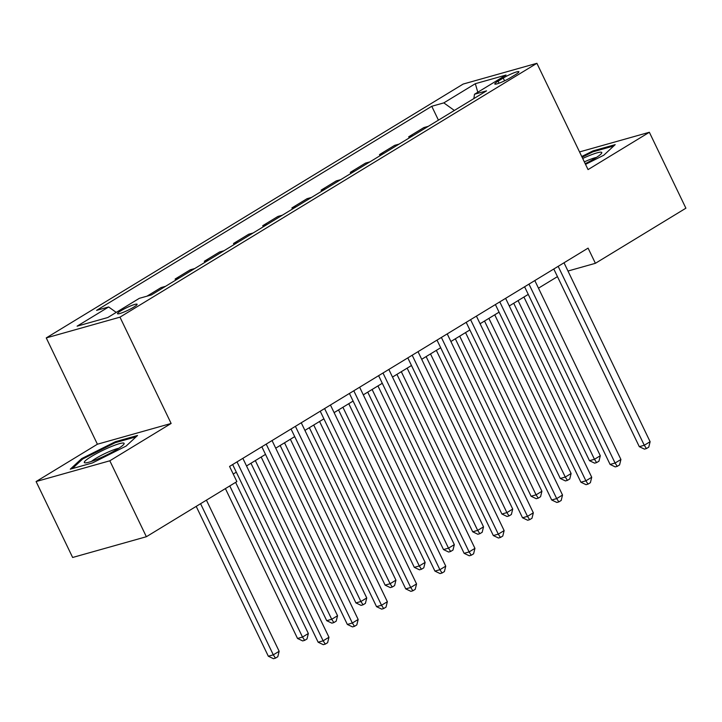 <?xml version="1.0" encoding="UTF-8"?>
<svg xmlns="http://www.w3.org/2000/svg" width="722" height="722" viewBox="0 0 722 722"><rect width="100%" height="100%" fill="white"/><g stroke="black" fill="none" stroke-linecap="round" stroke-linejoin="round"><path stroke-width="1.08" d="M133.678 307.184A10.884 1.435 -25.7 0 0 137.108 304.26A10.884 1.435 -25.7 0 0 131.133 305.713A10.884 1.435 -25.7 0 0 120.926 310.776A10.884 1.435 -25.7 0 0 117.496 313.7A10.884 1.435 -25.7 0 0 123.471 312.247A10.884 1.435 -25.7 0 0 133.678 307.184M36.1 481.547L109.825 460.789L171.132 423.462L97.407 444.22L36.1 481.547L72.642 557.474L146.367 536.726L236.87 481.61L229.56 466.43L588.087 248.124L595.397 263.304L685.9 208.198L649.358 132.27L579.54 151.927M97.407 444.22L46.253 337.914L463.163 84.059L536.888 63.301L119.969 317.157L46.253 337.914M503.234 78.048L498.099 81.18A10.541 1.39 -25.7 0 0 494.778 84.014A10.541 1.39 -25.7 0 0 500.563 82.606A10.541 1.39 -25.7 0 0 510.454 77.696L515.589 74.574A10.541 1.39 -25.7 0 0 518.91 71.74A10.541 1.39 -25.7 0 0 513.125 73.148A10.541 1.39 -25.7 0 0 503.234 78.048L504.579 80.837M454.364 110.448L443.813 102.885L431.756 106.278L96.586 310.361L108.643 306.967L116.224 312.4M443.813 102.885L475.338 83.689L506.023 75.043L474.498 94.248L473.858 98.58M108.643 306.967L77.11 326.163L107.795 317.527L139.328 298.33L151.385 294.937L486.547 90.855L474.498 94.248M109.825 460.789L146.367 536.726M171.132 423.462L119.969 317.157M536.888 63.301L588.051 169.598L649.358 132.27M567.979 271.03L595.397 263.304M233.233 474.047L236.311 472.17M246.527 465.952L265.506 454.391M275.723 448.172L294.702 436.62M304.919 430.393L323.898 418.841M334.115 412.623L353.094 401.062M363.301 394.844L382.29 383.283M392.497 377.065L411.486 365.503M421.693 359.285L440.682 347.733M450.889 341.515L469.878 329.954M480.085 323.736L499.073 312.175M509.281 305.957L528.269 294.395M538.477 288.177L557.465 276.625M431.756 106.278L438.435 120.15M428.29 126.332L423.877 127.568L408.697 136.81L409.239 137.929M146.981 296.173L161.123 287.564L165.528 286.327M179.543 277.789L175.13 279.035L175.672 280.145M175.13 279.035L190.319 269.784L194.723 268.548M208.739 260.01L204.326 261.256L204.868 262.366M204.326 261.256L219.515 252.005L223.919 250.769M237.926 242.24L233.522 243.476L234.063 244.596M233.522 243.476L248.711 234.235L253.115 232.989M267.122 224.461L262.718 225.697L263.259 226.816M262.718 225.697L277.907 216.456L282.311 215.219M296.318 206.682L291.914 207.918L292.455 209.037M291.914 207.918L307.094 198.676L311.507 197.44M325.514 188.902L321.11 190.148L321.651 191.258M321.11 190.148L336.29 180.897L340.703 179.661M354.71 171.123L350.305 172.368L350.847 173.479M350.305 172.368L365.485 163.127L369.899 161.881M383.905 153.353L379.501 154.589L380.043 155.708M379.501 154.589L394.681 145.348L399.095 144.102M413.101 135.574L408.697 136.81M477.793 92.236L475.338 83.689M585.524 164.372L603.754 155.239L615.189 144.644L592.988 150.889L581.751 156.521M92.47 462.928L126.106 446.079L137.55 435.474L115.349 441.729L81.703 458.578L70.269 469.174L92.47 462.928M593.376 151.701L592.988 150.889M82.146 459.49L81.703 458.578M115.737 442.541L115.349 441.729M553.792 268.999L639.295 446.665L644.277 445.266L558.169 266.337M650.116 441.711L648.771 447.144L646.434 448.57L644.277 445.266L650.116 441.711L564.008 262.781M646.434 448.57L644.448 449.129L639.295 446.665M513.721 303.258L589.486 460.69L594.468 459.291L600.307 455.735L523.928 297.04M518.089 300.596L594.468 459.291L596.625 462.594L594.63 463.154L589.486 460.69M600.307 455.735L598.962 461.168L596.625 462.594M524.596 286.778L610.099 464.445L615.081 463.037L528.973 284.116M620.92 459.481L619.575 464.923L617.238 466.34L615.081 463.037L620.92 459.481L534.812 280.56M617.238 466.34L615.252 466.899L610.099 464.445M495.4 304.558L580.903 482.224L585.885 480.816L499.777 301.895M591.724 477.26L590.379 482.693L588.042 484.119L585.885 480.816L591.724 477.26L505.617 298.339M588.042 484.119L586.056 484.679L580.903 482.224M466.204 322.337L551.707 499.994L556.689 498.595L470.582 319.665M562.528 495.039L561.184 500.472L558.846 501.898L556.689 498.595L562.528 495.039L476.421 316.119M558.846 501.898L556.861 502.458L551.707 499.994M484.525 321.037L560.29 478.469L565.272 477.062L571.111 473.506L494.732 314.819M488.893 318.375L565.272 477.062L567.429 480.365L565.434 480.924L560.29 478.469M571.111 473.506L569.766 478.948L567.429 480.365M455.329 338.808L531.094 496.249L536.076 494.841L541.915 491.285L465.537 332.589M459.697 336.145L536.076 494.841L538.233 498.144L536.238 498.703L531.094 496.249M541.915 491.285L540.57 496.718L538.233 498.144M426.133 356.587L501.898 514.019L506.88 512.62L512.719 509.064L436.341 350.369M430.511 353.924L506.88 512.62L509.037 515.923L507.043 516.483L501.898 514.019M512.719 509.064L511.375 514.497L509.037 515.923M437.009 340.107L522.511 517.773L527.493 516.374L441.386 337.445M533.332 512.819L531.988 518.252L529.65 519.678L527.493 516.374L533.332 512.819L447.225 333.889M529.65 519.678L527.665 520.237L522.511 517.773M396.938 374.366L472.702 531.798L477.684 530.399L483.523 526.843L407.154 368.148M401.315 371.704L477.684 530.399L479.841 533.702L477.847 534.262L472.702 531.798M483.523 526.843L482.179 532.276L479.841 533.702M585.208 163.695A22.102 2.915 -25.7 0 0 601.516 153.38A22.102 2.915 -25.7 0 0 588.511 155.916A22.102 2.915 -25.7 0 0 582.69 158.479M596.381 157.459A16.732 2.202 -25.7 0 0 588.222 160.185A16.732 2.202 -25.7 0 0 584.333 161.89M582.103 157.252L592.924 151.828L613.763 145.961M91.252 456.584A22.102 2.915 -25.7 0 0 85.115 462.865A22.102 2.915 -25.7 0 0 117.154 449.292A22.102 2.915 -25.7 0 0 123.868 444.21A22.102 2.915 -25.7 0 0 114.058 445.483A22.102 2.915 -25.7 0 0 91.252 456.584M118.742 448.299A16.732 2.202 -25.7 0 0 95.728 458.461A16.732 2.202 -25.7 0 0 91.504 461.403M72.317 468.596L82.687 458.993L115.285 442.667L136.124 436.801M407.813 357.886L493.325 535.553L498.297 534.145L412.19 355.224M504.137 530.598L502.792 536.031L500.463 537.448L498.297 534.145L504.137 530.598L418.029 351.668M500.463 537.448L498.469 538.016L493.325 535.553M378.617 375.666L464.129 553.332L469.101 551.924L382.994 373.003M474.941 548.368L473.596 553.81L471.267 555.227L469.101 551.924L474.941 548.368L388.833 369.447M471.267 555.227L469.273 555.787L464.129 553.332M349.421 393.445L434.933 571.102L439.906 569.703L353.798 390.782M445.745 566.147L444.4 571.58L442.072 573.006L439.906 569.703L445.745 566.147L359.637 387.227M442.072 573.006L440.077 573.566L434.933 571.102M367.742 392.145L443.507 549.577L448.488 548.169L454.328 544.623L377.958 385.927M372.119 389.483L448.488 548.169L450.645 551.473L448.651 552.041L443.507 549.577M454.328 544.623L452.983 550.056L450.645 551.473M338.546 409.915L414.311 567.357L419.292 565.949L425.132 562.393L348.762 403.697M342.923 407.253L419.292 565.949L421.449 569.252L419.455 569.811L414.311 567.357M425.132 562.393L423.787 567.835L421.449 569.252M309.35 427.695L385.115 585.127L390.097 583.728L395.936 580.172L319.566 421.477M313.727 425.032L390.097 583.728L392.254 587.031L390.259 587.591L385.115 585.127M395.936 580.172L394.591 585.605L392.254 587.031M320.234 411.215L405.737 588.881L410.719 587.482L324.602 408.553M416.558 583.927L415.204 589.36L412.876 590.786L410.719 587.482L416.558 583.927L330.441 404.997M412.876 590.786L410.881 591.345L405.737 588.881M280.154 445.474L355.919 602.906L360.901 601.507L366.74 597.951L290.37 439.256M284.531 442.812L360.901 601.507L363.058 604.81L361.063 605.37L355.919 602.906M366.74 597.951L365.395 603.384L363.058 604.81M291.038 428.994L376.541 606.661L381.523 605.262L295.406 426.332M387.362 601.706L386.008 607.139L383.68 608.556L381.523 605.262L387.362 601.706L301.245 422.776M383.68 608.556L381.685 609.124L376.541 606.661M250.958 463.253L326.723 620.685L331.705 619.286L337.544 615.731L261.174 457.035M255.335 460.591L331.705 619.286L333.862 622.581L331.867 623.149L326.723 620.685M337.544 615.731L336.199 621.164L333.862 622.581M261.842 446.774L347.345 624.44L352.327 623.032L266.21 444.111M358.166 619.476L356.812 624.918L354.484 626.335L352.327 623.032L358.166 619.476L272.05 440.555M354.484 626.335L352.489 626.895L347.345 624.44M225.399 488.595L297.527 638.465L302.509 637.057L308.348 633.501L235.616 482.377M229.776 485.933L302.509 637.057L304.666 640.36L302.68 640.919L297.527 638.465M308.348 633.501L307.003 638.943L304.666 640.36M232.646 464.553L318.149 642.219L323.131 640.811L237.015 461.89M328.97 637.255L327.617 642.688L325.288 644.114L323.131 640.811L328.97 637.255L242.854 458.335M325.288 644.114L323.294 644.674L318.149 642.219M196.203 506.375L268.331 656.235L273.313 654.836L279.152 651.28L206.42 500.156M200.581 503.712L273.313 654.836L275.47 658.139L273.485 658.699L268.331 656.235M279.152 651.28L277.808 656.713L275.47 658.139M499.064 83.183L498.099 81.18"/></g></svg>
